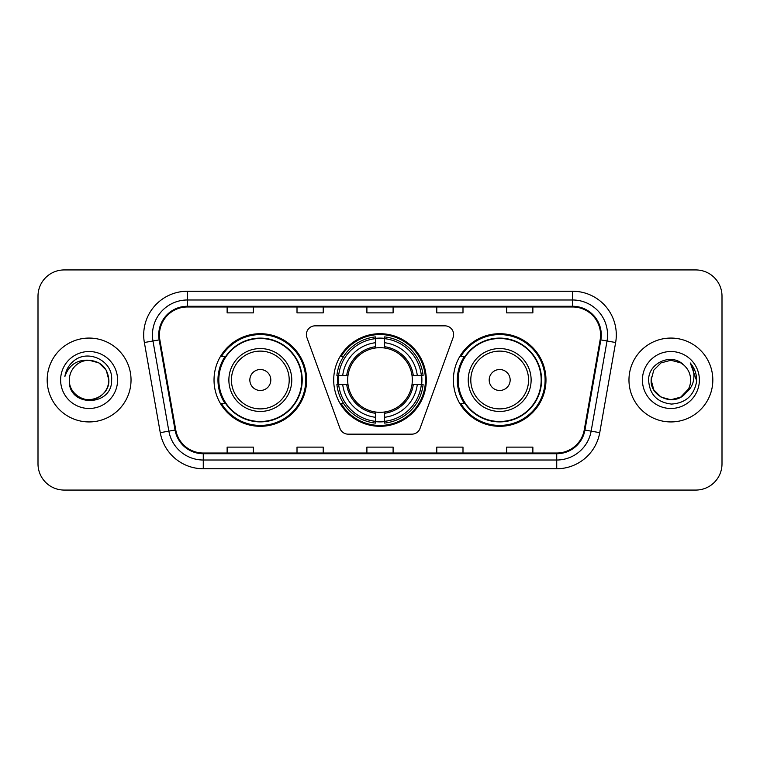 <?xml version="1.0" encoding="UTF-8"?>
<svg xmlns="http://www.w3.org/2000/svg" width="760" height="760" viewBox="0 0 760 760"><rect width="100%" height="100%" fill="white"/><g stroke="black" fill="none" stroke-linecap="round" stroke-linejoin="round"><path stroke-width="1.14" d="M306.375 334.571A8.74 8.74 0 0 0 306.897 337.563L339.967 428.412A8.74 8.74 0 0 0 348.175 434.159L411.825 434.159A8.74 8.74 0 0 0 420.033 428.412L453.102 337.563A8.74 8.74 0 0 0 444.894 325.841L315.106 325.841A8.74 8.74 0 0 0 306.375 334.571M453.378 380A46.303 46.303 0 0 0 499.681 426.303A46.303 46.303 0 0 0 545.975 380A46.303 46.303 0 0 0 499.681 333.697A46.303 46.303 0 0 0 453.378 380M333.697 380A46.303 46.303 0 0 0 380 426.303A46.303 46.303 0 0 0 426.303 380A46.303 46.303 0 0 0 380 333.697A46.303 46.303 0 0 0 333.697 380M214.025 380A46.303 46.303 0 0 0 260.319 426.303A46.303 46.303 0 0 0 306.622 380A46.303 46.303 0 0 0 260.319 333.697A46.303 46.303 0 0 0 214.025 380M225.131 403.588A42.37 42.37 0 0 1 225.131 356.411M337.858 384.37A42.37 42.37 0 0 1 337.858 375.63M464.483 403.588A42.37 42.37 0 0 1 464.483 356.411M38 296.134L38 463.866A26.21 26.21 0 0 0 64.21 490.067L695.789 490.067A26.21 26.21 0 0 0 722 463.866L722 296.134A26.21 26.21 0 0 0 695.789 269.933L64.21 269.933A26.21 26.21 0 0 0 38 296.134L38 463.866M47.177 380A41.933 41.933 0 0 0 89.1 421.933A41.933 41.933 0 0 0 131.034 380A41.933 41.933 0 0 0 89.1 338.067A41.933 41.933 0 0 0 47.177 380A41.933 41.933 0 0 0 89.1 421.933A41.933 41.933 0 0 0 131.034 380A41.933 41.933 0 0 0 89.1 338.067A41.933 41.933 0 0 0 47.177 380M628.966 380A41.933 41.933 0 0 0 670.899 421.933A41.933 41.933 0 0 0 712.823 380A41.933 41.933 0 0 0 670.899 338.067A41.933 41.933 0 0 0 628.966 380A41.933 41.933 0 0 0 670.899 421.933A41.933 41.933 0 0 0 712.823 380A41.933 41.933 0 0 0 670.899 338.067A41.933 41.933 0 0 0 628.966 380M159.429 334.923A27.958 27.958 0 0 1 187.378 306.974L572.622 306.974A27.958 27.958 0 0 1 600.153 339.777L584.25 429.932A27.958 27.958 0 0 1 556.728 453.026L203.272 453.026A27.958 27.958 0 0 1 175.75 429.932L159.847 339.777A27.958 27.958 0 0 1 159.429 334.923M158.726 334.923A28.652 28.652 0 0 0 159.163 339.901L175.056 430.055A28.652 28.652 0 0 0 203.272 453.729L556.728 453.729A28.652 28.652 0 0 0 584.943 430.055L600.837 339.901A28.652 28.652 0 0 0 572.622 306.27L187.378 306.27A28.652 28.652 0 0 0 158.726 334.923M144.362 342.513A43.681 43.681 0 0 1 187.378 291.241L572.622 291.241A43.681 43.681 0 0 1 615.638 342.513L599.735 432.659A43.681 43.681 0 0 1 556.728 468.758L203.272 468.758A43.681 43.681 0 0 1 160.265 432.659L144.362 342.513L152.969 340.993A34.941 34.941 0 0 1 187.378 299.981L572.622 299.981A34.941 34.941 0 0 1 607.031 340.993L591.137 431.148A34.941 34.941 0 0 1 556.728 460.019L203.272 460.019A34.941 34.941 0 0 1 168.862 431.148L152.969 340.993A34.941 34.941 0 0 1 152.437 334.923M695.789 269.933L64.21 269.933M64.21 490.067L695.789 490.067M722 463.866L722 296.134M366.899 306.974L366.899 312.882L393.101 312.882L393.101 306.974M297.008 306.974L297.008 312.882L323.219 312.882L323.219 306.974M227.126 306.974L227.126 312.882L253.337 312.882L253.337 306.974M436.781 306.974L436.781 312.882L462.992 312.882L462.992 306.974M506.663 306.974L506.663 312.882L532.874 312.882L532.874 306.974M393.101 453.026L393.101 447.117L366.899 447.117L366.899 453.026M323.219 453.026L323.219 447.117L297.008 447.117L297.008 453.026M253.337 453.026L253.337 447.117L227.126 447.117L227.126 453.026M462.992 453.026L462.992 447.117L436.781 447.117L436.781 453.026M532.874 453.026L532.874 447.117L506.663 447.117L506.663 453.026M69.359 380A19.75 19.75 0 0 1 89.1 360.249C101.099 361.418 107.682 368.001 108.851 380L106.21 370.13L98.98 362.9L89.1 360.249L98.98 362.9L106.21 370.13L108.851 380L106.21 370.13L98.98 362.9L89.1 360.249L98.98 362.9L106.21 370.13L108.851 380L106.21 370.13L98.98 362.9L89.1 360.249L98.98 362.9L106.21 370.13L108.851 380C108.585 387.448 105.288 393.148 98.98 397.1C86.668 404.985 68.685 394.601 69.359 380C67.516 407.597 112.508 406.961 111.625 380C113.145 361.114 88.616 348.878 74.09 360.667C68.951 364.781 65.882 370.072 64.876 376.542C68.941 364.952 77.016 359.527 89.1 360.249L98.98 362.9L106.21 370.13L108.851 380C108.585 387.448 105.288 393.148 98.98 397.1C86.668 404.985 68.685 394.601 69.359 380C68.685 394.601 86.668 404.985 98.98 397.1C105.288 393.148 108.585 387.448 108.851 380C109.896 398.012 83.961 406.942 73.672 392.322M60.62 380A28.481 28.481 0 0 0 89.1 408.481A28.481 28.481 0 0 0 117.591 380A28.481 28.481 0 0 0 89.1 351.519A28.481 28.481 0 0 0 60.62 380M67.763 368.011L68.048 367.517M384.37 421.353L384.37 423.111A43.329 43.329 0 0 0 423.111 384.37L421.353 384.37A41.581 41.581 0 0 1 384.37 421.353L384.37 417.306A37.563 37.563 0 0 0 417.306 384.37L412.024 384.37A32.319 32.319 0 0 0 384.37 347.976L384.37 338.647A41.581 41.581 0 0 1 421.353 375.63L423.111 375.63A43.329 43.329 0 0 0 384.37 336.889L384.37 338.647M338.647 384.37L336.889 384.37A43.329 43.329 0 0 0 375.63 423.111L375.63 421.353A41.581 41.581 0 0 1 338.647 384.37L342.694 384.37A37.563 37.563 0 0 0 375.63 417.306L375.63 412.024A32.319 32.319 0 0 0 412.024 384.37L413.316 384.37A33.601 33.601 0 0 1 384.37 413.316L384.37 417.306M375.63 338.647L375.63 336.889A43.329 43.329 0 0 0 336.889 375.63L338.647 375.63A41.581 41.581 0 0 1 375.63 338.647L375.63 342.694A37.563 37.563 0 0 0 342.694 375.63L347.976 375.63A32.319 32.319 0 0 0 375.63 412.024L375.63 413.316A33.601 33.601 0 0 1 346.683 384.37L342.694 384.37M338.732 384.37A41.496 41.496 0 0 1 338.732 375.63M384.37 338.732A41.496 41.496 0 0 0 375.63 338.732M421.268 375.63A41.496 41.496 0 0 1 421.268 384.37M421.353 375.63L417.306 375.63A37.563 37.563 0 0 0 384.37 342.694M417.306 384.37L421.353 384.37M375.63 417.306L375.63 421.353M412.024 375.63L417.306 375.63M384.37 412.081L384.37 413.316M375.63 412.024A32.319 32.319 0 0 1 347.976 384.37L346.683 384.37M384.37 421.268A41.496 41.496 0 0 1 375.63 421.268M342.694 375.63L338.647 375.63M375.63 347.918L375.63 342.694M384.37 347.976A32.319 32.319 0 0 0 347.976 375.63L346.683 375.63A33.601 33.601 0 0 1 375.63 346.683M384.37 347.918L384.37 346.683A33.601 33.601 0 0 1 413.316 375.63M343.653 356.411L341.173 356.411A45.429 45.429 0 0 1 425.429 380A45.429 45.429 0 0 1 341.173 403.588L343.653 403.588M270.807 380A10.478 10.478 0 0 0 260.319 369.522A10.478 10.478 0 0 0 249.84 380A10.478 10.478 0 0 0 260.319 390.478A10.478 10.478 0 0 0 270.807 380M291.773 380A31.445 31.445 0 0 0 260.319 348.555A31.445 31.445 0 0 0 228.874 380A31.445 31.445 0 0 0 260.319 411.445A31.445 31.445 0 0 0 291.773 380A31.445 31.445 0 0 1 260.319 411.445A31.445 31.445 0 0 1 228.874 380M301.815 380A41.496 41.496 0 0 0 260.319 338.504A41.496 41.496 0 0 0 218.823 380A41.496 41.496 0 0 0 260.319 421.496A41.496 41.496 0 0 0 301.815 380M305.748 380A45.429 45.429 0 0 1 221.502 403.588L225.71 403.588A41.886 41.886 0 0 0 302.204 380.104A41.886 41.886 0 0 0 225.71 356.411L221.502 356.411A45.429 45.429 0 0 1 305.748 380M510.159 380A10.478 10.478 0 0 0 499.681 369.522A10.478 10.478 0 0 0 489.193 380A10.478 10.478 0 0 0 499.681 390.478A10.478 10.478 0 0 0 510.159 380M531.126 380A31.445 31.445 0 0 0 499.681 348.555A31.445 31.445 0 0 0 468.226 380A31.445 31.445 0 0 0 499.681 411.445A31.445 31.445 0 0 0 531.126 380A31.445 31.445 0 0 1 499.681 411.445A31.445 31.445 0 0 1 468.226 380M541.177 380A41.496 41.496 0 0 0 499.681 338.504A41.496 41.496 0 0 0 458.185 380A41.496 41.496 0 0 0 499.681 421.496A41.496 41.496 0 0 0 541.177 380M545.1 380A45.429 45.429 0 0 1 460.854 403.588L465.063 403.588A41.886 41.886 0 0 0 541.567 380.104A41.886 41.886 0 0 0 465.063 356.411L460.854 356.411A45.429 45.429 0 0 1 545.1 380M680.77 397.1A19.75 19.75 0 0 0 690.64 380C690.526 374.043 688.256 369.065 683.829 365.075C671.688 352.374 648.385 362.852 648.603 380C649.496 394.421 657.134 402.448 671.536 404.073C685.71 403.047 694.07 395.513 696.606 381.482L696.654 380C696.578 373.521 694.422 367.84 690.184 362.938C693.405 368.22 694.545 373.91 693.586 380C692.692 385.12 690.222 389.291 686.166 392.521C689.101 388.863 690.593 384.693 690.64 380M661.019 397.1L670.899 399.75L680.77 397.1L685.928 392.806L680.77 397.1L670.899 399.75L661.019 397.1L653.79 389.87L651.149 380L653.79 389.87L661.019 397.1L670.899 399.75L680.77 397.1L688.436 389.072L686.166 392.521L688.436 389.072L680.808 397.081M685.928 392.806L680.77 397.1L670.899 399.75L661.019 397.1L653.79 389.87L651.149 380L653.79 389.87L661.019 397.1L670.899 399.75L680.77 397.1L685.928 392.806L681.131 396.891M686.166 392.521L685.625 393.158C674.908 406.733 650.142 397.508 651.149 380L653.79 389.87L661.019 397.1L670.899 399.75L680.77 397.1L688.436 389.072L680.77 397.1L670.899 399.75L661.019 397.1L653.79 389.87L651.149 380L653.79 370.13L661.019 362.9L670.899 360.249L680.77 362.9L683.829 365.075L680.77 362.9L670.899 360.249L661.019 362.9L653.79 370.13L651.149 380L653.79 370.13L661.019 362.9L670.899 360.249L680.77 362.9L683.829 365.075M642.409 380A28.481 28.481 0 0 0 670.899 408.481A28.481 28.481 0 0 0 699.38 380A28.481 28.481 0 0 0 670.899 351.519A28.481 28.481 0 0 0 642.409 380M651.149 380L651.367 377.084M690.375 363.156L696.635 380.75M572.622 291.241L572.622 306.27M152.969 340.993L159.163 339.901M203.272 468.758L203.272 453.729M556.728 453.729L556.728 468.758M584.943 430.055L599.735 432.659M160.265 432.659L175.056 430.055M600.837 339.901L615.638 342.513M187.378 291.241L187.378 306.27M384.37 412.024A32.319 32.319 0 0 0 412.024 384.37M421.658 384.37A41.886 41.886 0 0 0 421.658 375.63M384.37 338.342A41.886 41.886 0 0 0 375.63 338.342M375.63 421.658A41.886 41.886 0 0 0 384.37 421.658M289.209 380A28.889 28.889 0 0 0 260.319 351.11A28.889 28.889 0 0 0 231.429 380A28.889 28.889 0 0 0 260.319 408.889A28.889 28.889 0 0 0 289.209 380M528.57 380A28.889 28.889 0 0 0 499.681 351.11A28.889 28.889 0 0 0 470.791 380A28.889 28.889 0 0 0 499.681 408.889A28.889 28.889 0 0 0 528.57 380"/></g></svg>
